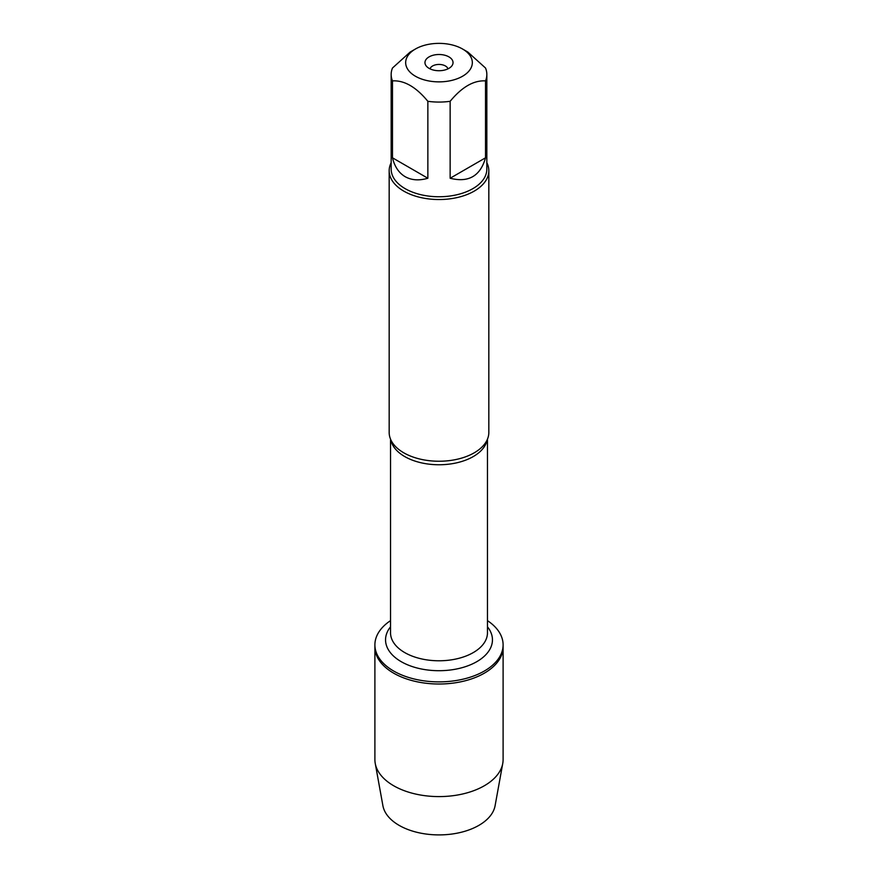 <?xml version="1.0" encoding="UTF-8"?>
<svg xmlns="http://www.w3.org/2000/svg" width="878" height="878" viewBox="0 0 878 878"><rect width="100%" height="100%" fill="white"/><g stroke="black" fill="none" stroke-linecap="round" stroke-linejoin="round"><path stroke-width="1.32" d="M487.466 620.636A64.105 37.008 180 0 1 503.105 644.869A64.105 37.008 180 0 1 439 681.877A64.105 37.008 180 0 1 374.895 644.869A64.105 37.008 180 0 1 390.534 620.636M503.105 644.869L503.105 759.591A64.105 37.008 180 0 1 502.754 763.443A64.105 37.008 180 0 1 460.412 794.469A64.105 37.008 180 0 1 393.673 785.755A64.105 37.008 180 0 1 375.246 763.443A64.105 37.008 180 0 1 374.895 759.591L374.895 646.998A64.105 37.008 0 0 0 439 684.017A64.105 37.008 0 0 0 503.105 646.998A64.105 37.008 180 0 1 463.529 681.196A64.105 37.008 180 0 1 393.673 673.174A64.105 37.008 180 0 1 374.895 646.998L374.895 644.869M389.173 170.771L389.173 432.481A49.826 28.765 0 0 0 393.146 443.73A49.826 28.765 0 0 0 403.77 452.818A49.826 28.765 0 0 0 484.854 443.73A49.826 28.765 0 0 0 488.826 432.481L488.826 170.771A49.826 28.765 180 0 1 439 199.536A49.826 28.765 180 0 1 389.173 170.771A49.826 28.765 180 0 1 391.16 162.715M486.84 162.715A49.826 28.765 180 0 1 488.826 170.771M447.956 68.868A9.054 5.235 0 0 0 445.409 65.971A9.054 5.235 0 0 0 436.19 64.698A9.054 5.235 0 0 0 430.044 68.868M448.932 56.883A14.037 8.111 180 0 1 451.819 65.927A14.037 8.111 180 0 1 439 70.723A14.037 8.111 180 0 1 426.181 65.927A14.037 8.111 180 0 1 431.032 55.94A14.037 8.111 180 0 1 448.932 56.883M415.426 76.232A33.342 19.25 0 0 0 462.574 76.232A33.342 19.25 0 0 0 462.574 49.014A33.342 19.25 0 0 0 446.759 43.9A33.342 19.25 0 0 0 415.426 49.014A33.342 19.25 0 0 0 415.426 76.232M450.14 178.245C468.534 182.887 480.332 176.072 485.523 157.81L450.14 178.245L450.14 101.31C461.927 87.01 473.714 80.205 485.523 80.886A47.84 27.613 0 0 0 486.84 74.454A47.84 27.613 0 0 0 485.523 68.023L467.831 52.043L462.574 49.014M485.523 157.81L485.523 80.886M415.426 49.014L410.169 52.043L392.477 68.023A47.84 27.613 0 0 0 391.16 74.454A47.84 27.613 0 0 0 392.477 80.886C404.264 80.194 416.062 86.999 427.86 101.31A47.84 27.613 0 0 0 450.14 101.31M392.477 157.81C394.628 166.655 398.864 172.944 405.175 176.687C411.573 180.286 419.135 180.802 427.86 178.245L392.477 157.81L392.477 80.886M427.86 178.245L427.86 101.31M486.84 74.454L486.84 169.136A47.84 27.613 180 0 1 457.306 194.653A47.84 27.613 180 0 1 405.175 188.671A47.84 27.613 180 0 1 391.16 169.136L391.16 74.454M502.754 763.443L495.093 805.73A56.401 32.563 180 0 1 457.833 833.035A56.401 32.563 180 0 1 399.117 825.364A56.401 32.563 180 0 1 382.907 805.73L375.246 763.443M487.18 439.812A48.466 27.986 180 0 1 439 464.758A48.466 27.986 180 0 1 390.82 439.812M390.534 439.154L390.534 632.797A48.466 27.986 0 0 0 439 660.783A48.466 27.986 0 0 0 487.466 632.797L487.466 439.154M487.466 626.826A53.448 30.862 180 0 1 439 670.704A53.448 30.862 180 0 1 390.534 626.826"/></g></svg>
